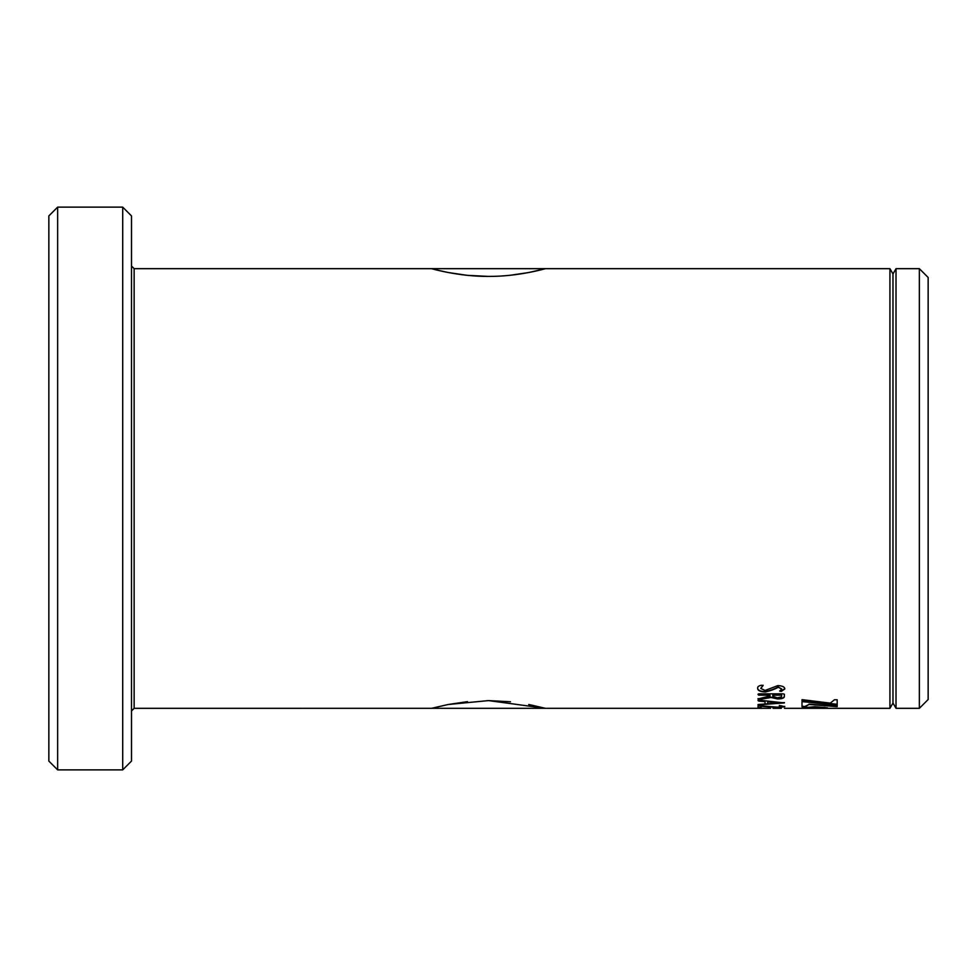 <?xml version="1.0" encoding="UTF-8"?>
<svg xmlns="http://www.w3.org/2000/svg" width="977" height="977" viewBox="0 0 977 977"><rect width="100%" height="100%" fill="white"/><g stroke="black" fill="none" stroke-linecap="round" stroke-linejoin="round"><path stroke-width="1.47" d="M528.936 272.485L545.471 268.675C546.167 268.419 519.043 276.601 488.524 276.406C457.981 276.613 430.796 268.406 431.529 268.675L435.864 269.786M431.529 708.325L448.223 704.49L488.524 700.594L545.471 708.325L528.728 704.478M510.482 701.755L488.524 700.594M467.482 701.657L448.04 704.527M57.643 769.876L48.85 761.083L48.85 215.917L57.643 207.124L57.643 769.876L122.711 769.876L122.711 207.124L57.643 207.124M122.711 207.124L131.504 215.917L131.504 761.083L122.711 769.876M919.357 268.675L928.15 277.468L928.15 699.532L919.357 708.325L919.357 268.675L896.019 268.675L896.019 708.325L919.357 708.325M761.278 708.313L134.142 708.325L134.142 268.675L889.937 268.675L892.978 273.951L892.978 703.049L896.019 708.325M889.937 268.675L889.937 708.325L892.978 703.049M816.332 707.543L827.482 707.8L814.879 706.725L802.202 707.885L817.712 707.556M802.202 707.885L827.556 707.898L802.202 707.543M802.007 699.654L802.007 700.814L837.179 704.637L837.179 699.764L834.431 699.764L830.328 703.122L802.007 699.654M837.179 705.186L802.007 701.596L802.007 706.579L805.378 706.579L809.005 704.49L837.179 706.627L837.179 705.186M759.117 708.325L770.597 708.313M759.617 707.629L761.144 707.568L761.144 706.298L777.961 707.531L784.8 706.737L780.977 705.736L779.377 705.834L781.698 706.676L777.387 707.177L759.617 705.675L758.042 705.858L758.042 707.568L759.617 707.629L758.042 707.214M758.042 704.857L765.015 704.051L765.015 701.62L758.75 701.083L758.042 700.582L759.41 700.191L784.421 702.915L758.042 704.857M758.042 698.934L770.059 695.929L770.059 695.172L758.702 695.172L758.042 694.5L758.689 693.817L782.992 693.817L784.421 694.281L784.262 697.077C783.652 698.274 781.429 698.909 777.582 698.958L771.061 697.493L760.191 699.349L758.042 698.934M757.651 688.382C757.37 686.843 758.628 685.793 761.449 685.243L763.086 685.524L760.753 688.406L765.052 690.47L777.9 685.585C782.467 685.854 784.775 686.978 784.8 688.98L781.344 691.374L779.756 691.166L781.698 689.017L778.217 687.271C774.59 689.273 770.328 690.837 765.443 691.96C760.289 691.765 757.688 690.58 757.651 688.382M436.047 269.835L448.211 272.51M448.333 272.534L466.664 275.258M467.47 275.343L488.524 276.406M509.188 275.38L510.373 275.258M510.544 275.233L528.777 272.51M817.712 707.201L819.007 707.568M819.007 707.226L820.216 707.592M820.216 707.25L821.339 707.629M821.339 707.275L822.39 707.653M822.39 707.311L823.342 707.69M823.342 707.336L824.197 707.727M824.197 707.372L824.967 707.751M824.967 707.409L825.638 707.788M804.132 707.433L804.804 707.763M804.804 707.409L805.561 707.727M805.561 707.372L806.428 707.69M806.428 707.336L807.381 707.653M807.381 707.311L808.419 707.629M808.419 707.275L809.542 707.592M809.542 707.25L810.751 707.568M810.751 707.226L812.046 707.556M812.046 707.201L813.426 707.543M813.426 707.189L814.879 707.531M814.879 707.189L816.332 707.189M802.007 700.485L837.179 704.295M802.007 706.224L805.378 706.579M805.378 706.224L809.005 704.49M809.005 704.148L837.179 706.286M760.362 707.971L759.092 707.971M781.698 706.676L779.377 705.479M784.8 706.395L777.961 707.189L761.144 706.298M761.144 707.214L759.617 707.287M765.015 701.62L758.042 700.24M784.421 702.573L758.042 704.515M780.928 702.89L767.739 701.498L767.739 703.867L780.928 702.89L767.739 701.84M770.059 695.172L758.702 694.842L758.042 694.171M784.421 695.844L784.262 696.748C783.652 697.944 781.417 698.567 777.582 698.628L771.061 697.163L760.191 699.007L758.042 698.592M781.698 695.172L772.783 694.842L772.783 696.235L777.252 697.81L781.429 696.943L781.698 695.172L772.783 695.172M763.086 685.219L760.753 688.406M784.8 688.651L781.344 691.044L779.756 690.849M781.698 689.017L778.217 686.953C774.59 688.956 770.328 690.507 765.443 691.643C760.277 691.435 757.688 690.25 757.651 688.064M134.142 268.675L131.504 266.037M773.015 708.325L781.307 708.325M784.421 708.325L889.937 708.325M892.978 273.951L896.019 268.675M134.142 708.325L131.504 710.963"/></g></svg>
